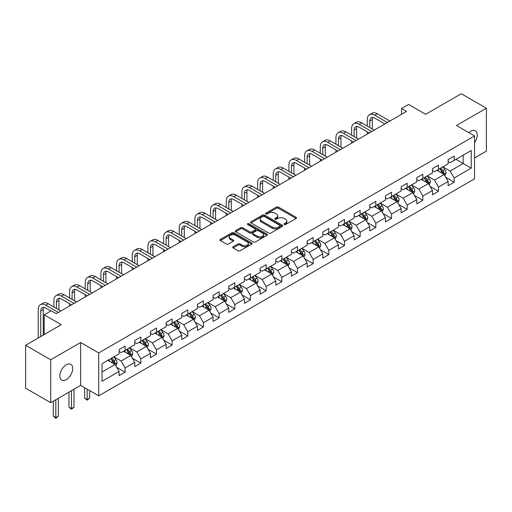 <?xml version="1.0" encoding="UTF-8"?>
<svg xmlns="http://www.w3.org/2000/svg" width="512" height="512" viewBox="0 0 512 512"><rect width="100%" height="100%" fill="white"/><g stroke="black" fill="none" stroke-linecap="round" stroke-linejoin="round"><path stroke-width="0.77" d="M284.25 224.506A0.973 0.563 0 0 0 285.632 224.506L296.102 218.458A1.395 0.806 0 0 0 296.512 217.888A1.395 0.806 0 0 0 296.102 217.318L278.362 207.078A1.395 0.806 0 0 0 276.39 207.078L265.914 213.12A0.973 0.563 0 0 0 265.626 213.523A0.973 0.563 0 0 0 265.914 213.92A0.973 0.563 0 0 0 267.296 213.92L268.653 213.139A4.461 2.573 0 0 1 274.957 213.139L276.435 213.99A4.461 2.573 0 0 1 277.747 215.814A4.461 2.573 0 0 1 276.435 217.632L275.085 218.419A0.973 0.563 0 0 0 274.797 218.816A0.973 0.563 0 0 0 275.085 219.213A0.973 0.563 0 0 0 276.461 219.213L277.818 218.432A4.461 2.573 0 0 1 284.128 218.432L285.606 219.283A4.461 2.573 0 0 1 286.912 221.107A4.461 2.573 0 0 1 285.606 222.925L284.25 223.712A0.973 0.563 0 0 0 283.968 224.109A0.973 0.563 0 0 0 284.25 224.506L284.25 223.712M66.278 379.661A9.088 5.248 120 0 0 72.218 371.648A9.088 5.248 120 0 0 70.822 364.365A9.088 5.248 120 0 0 66.278 364.819A9.088 5.248 120 0 0 60.339 372.826A9.088 5.248 120 0 0 61.734 380.109A9.088 5.248 120 0 0 66.278 379.661M474.547 142.579A9.088 5.248 120 0 0 475.379 130.797A9.088 5.248 120 0 0 470.835 131.245A9.088 5.248 120 0 0 468.915 132.691M233.107 246.803A1.395 0.806 0 0 0 232.704 247.373A1.395 0.806 0 0 0 233.107 247.942L238.086 250.816A1.395 0.806 0 0 0 240.058 250.816L251.693 244.102A1.395 0.806 0 0 0 252.102 243.533A1.395 0.806 0 0 0 251.693 242.963L233.946 232.717A1.395 0.806 0 0 0 231.974 232.717L220.346 239.43A1.395 0.806 0 0 0 219.936 240A1.395 0.806 0 0 0 220.346 240.57L226.355 244.045A1.395 0.806 0 0 0 228.326 244.045L233.306 241.171A1.395 0.806 0 0 0 233.715 240.602A1.395 0.806 0 0 0 233.306 240.032L230.323 238.31A3.731 2.15 0 0 1 229.235 236.787A3.731 2.15 0 0 1 231.533 234.797A3.731 2.15 0 0 1 235.597 235.264L247.283 242.01A3.731 2.15 0 0 1 248.371 243.533A3.731 2.15 0 0 1 246.074 245.523A3.731 2.15 0 0 1 242.01 245.056L240.058 243.93A1.395 0.806 0 0 0 238.086 243.93L233.107 246.803L233.107 247.942M474.547 157.978L486.4 151.136L486.4 108.23L461.293 93.728L425.638 114.317L408.563 104.461L401.53 108.518L406.554 111.418L56.23 313.67L51.213 310.771L44.179 314.829L44.179 334.547M50.707 359.77L50.707 402.682L80.64 385.402L80.64 342.49L50.707 359.77L25.6 345.274L61.254 324.691L44.179 314.829M80.64 342.49L98.72 352.928L474.547 135.942L474.547 178.854L98.72 395.84L98.72 352.928M486.4 108.23L456.467 125.504L474.547 135.942M268.749 233.114A1.395 0.806 0 0 0 270.72 233.114L282.355 226.4A1.395 0.806 0 0 0 282.758 225.83A1.395 0.806 0 0 0 282.355 225.261L264.608 215.014A1.395 0.806 0 0 0 262.637 215.014L251.002 221.734A1.395 0.806 0 0 0 250.592 222.298A1.395 0.806 0 0 0 251.002 222.867L268.749 233.114M247.994 224.717A0.973 0.563 0 0 1 248.979 224.858L267.002 235.258L255.392 241.965A1.395 0.806 0 0 1 253.421 241.965L235.674 231.718L235.674 230.579A1.395 0.806 0 0 0 235.264 231.149A1.395 0.806 0 0 0 235.674 231.718M235.674 230.579L240.653 227.706A1.395 0.806 0 0 1 242.624 227.706L249.818 231.866A1.395 0.806 0 0 0 251.789 231.866L255.091 229.958A1.395 0.806 0 0 0 255.501 229.389A1.395 0.806 0 0 0 255.091 228.819L247.603 224.493A0.973 0.563 0 0 1 247.315 224.096A0.973 0.563 0 0 1 247.917 223.571A0.973 0.563 0 0 1 248.979 223.693L267.021 234.112A1.395 0.806 0 0 1 267.43 234.682A1.395 0.806 0 0 1 267.021 235.251L267.021 234.112M50.707 402.682L25.6 388.186L25.6 345.274M116.749 367.341L125.133 372.179L125.133 367.949L134.771 362.381L134.771 366.611L140.8 363.136L140.8 358.899L150.445 353.338L150.445 357.568L156.467 354.086L156.467 349.856L166.112 344.288L166.112 348.525L172.134 345.043L172.134 340.813L181.779 335.245L181.779 339.475L187.802 336L187.802 331.763L197.446 326.195L197.446 330.432L203.475 326.95L203.475 322.72L213.114 317.152L213.114 321.382L219.142 317.907L219.142 313.67L228.781 308.109L228.781 312.339L234.81 308.858L234.81 304.627L244.448 299.059L244.448 303.296L250.477 299.814L250.477 295.584L260.115 290.016L260.115 294.246L266.144 290.771L266.144 286.534L275.789 280.966L275.789 285.203L281.811 281.722L281.811 277.491L291.456 271.923L291.456 276.154L297.478 272.678L297.478 268.442L307.123 262.874L307.123 267.11L313.146 263.629L313.146 259.398L322.79 253.83L322.79 258.061L328.819 254.586L328.819 250.349L338.458 244.787L338.458 249.018L344.486 245.536L344.486 241.306L354.125 235.738L354.125 239.974L360.154 236.493L360.154 232.262L369.792 226.694L369.792 230.925L375.821 227.45L375.821 223.213L385.459 217.645L385.459 221.882L391.488 218.4L391.488 214.17L401.133 208.602L401.133 212.832L407.155 209.357L407.155 205.12L416.8 199.558L416.8 203.789L422.822 200.307L422.822 196.077L432.467 190.509L432.467 194.746L438.49 191.264L438.49 187.034L448.134 181.466L448.134 185.696L454.163 182.221L454.163 177.984L471.232 168.128L471.232 150.502L463.2 155.136L463.2 163.488L471.232 168.128M125.133 372.179L119.104 375.661L119.104 371.424L102.029 381.286L102.029 363.654L119.104 353.798L119.104 349.568L125.133 346.086L125.133 350.317L134.771 344.755L134.771 340.518L140.8 337.043L140.8 341.274L150.445 335.706L150.445 331.475L156.467 327.994L156.467 332.23L166.112 326.662L166.112 322.426L172.134 318.95L172.134 323.181L181.779 317.613L181.779 313.382L187.802 309.901L187.802 314.138L197.446 308.57L197.446 304.339L203.475 300.858L203.475 305.088L213.114 299.526L213.114 295.29L219.142 291.814L219.142 296.045L228.781 290.477L228.781 286.246L234.81 282.765L234.81 287.002L244.448 281.434L244.448 277.197L250.477 273.722L250.477 277.952L260.115 272.384L260.115 268.154L266.144 264.672L266.144 268.909L275.789 263.341L275.789 259.11L281.811 255.629L281.811 259.859L291.456 254.298L291.456 250.061L297.478 246.579L297.478 250.816L307.123 245.248L307.123 241.018L313.146 237.536L313.146 241.766L322.79 236.205L322.79 231.968L328.819 228.493L328.819 232.723L338.458 227.155L338.458 222.925L344.486 219.443L344.486 223.68L354.125 218.112L354.125 213.875L360.154 210.4L360.154 214.63L369.792 209.062L369.792 204.832L375.821 201.35L375.821 205.587L385.459 200.019L385.459 195.789L391.488 192.307L391.488 196.538L401.133 190.976L401.133 186.739L407.155 183.264L407.155 187.494L416.8 181.926L416.8 177.696L422.822 174.214L422.822 178.451L432.467 172.883L432.467 168.646L438.49 165.171L438.49 169.402L448.134 163.834L448.134 159.603L454.163 156.122L454.163 160.358L471.232 150.502M123.526 351.245L130.758 355.424L121.114 360.992L113.882 356.813M119.104 351.482L121.114 352.64L125.133 350.317M121.114 360.992L125.133 367.949M130.758 355.424L134.771 362.381M139.194 342.202L146.426 346.374L136.781 351.942L129.549 347.77M134.771 342.432L136.781 343.59L140.8 341.274M136.781 351.942L140.8 358.899M146.426 346.374L150.445 353.338M154.861 333.158L162.093 337.331L152.448 342.899L145.216 338.72M150.445 333.389L152.448 334.547L156.467 332.23M152.448 342.899L156.467 349.856M162.093 337.331L166.112 344.288M170.528 324.109L177.76 328.288L168.122 333.85L160.89 329.677M166.112 324.339L168.122 325.504L172.134 323.181M168.122 333.85L172.134 340.813M177.76 328.288L181.779 335.245M186.195 315.066L193.427 319.238L183.789 324.806L176.557 320.634M181.779 315.296L183.789 316.454L187.802 314.138M183.789 324.806L187.802 331.763M193.427 319.238L197.446 326.195M201.862 306.016L209.094 310.195L199.456 315.763L192.224 311.584M197.446 306.253L199.456 307.411L203.475 305.088M199.456 315.763L203.475 322.72M209.094 310.195L213.114 317.152M217.536 296.973L224.762 301.146L215.123 306.714L207.891 302.541M213.114 297.203L215.123 298.362L219.142 296.045M215.123 306.714L219.142 313.67M224.762 301.146L228.781 308.109M233.203 287.93L240.435 292.102L230.79 297.67L223.558 293.491M228.781 288.16L230.79 289.318L234.81 287.002M230.79 297.67L234.81 304.627M240.435 292.102L244.448 299.059M248.87 278.88L256.102 283.053L246.458 288.621L239.226 284.448M244.448 279.11L246.458 280.275L250.477 277.952M246.458 288.621L250.477 295.584M256.102 283.053L260.115 290.016M264.538 269.837L271.77 274.01L262.125 279.578L254.893 275.405M260.115 270.067L262.125 271.226L266.144 268.909M262.125 279.578L266.144 286.534M271.77 274.01L275.789 280.966M280.205 260.787L287.437 264.966L277.792 270.528L270.56 266.355M275.789 261.024L277.792 262.182L281.811 259.859M277.792 270.528L281.811 277.491M287.437 264.966L291.456 271.923M295.872 251.744L303.104 255.917L293.466 261.485L286.234 257.312M291.456 251.974L293.466 253.133L297.478 250.816M293.466 261.485L297.478 268.442M303.104 255.917L307.123 262.874M311.539 242.694L318.771 246.874L309.133 252.442L301.901 248.262M307.123 242.931L309.133 244.09L313.146 241.766M309.133 252.442L313.146 259.398M318.771 246.874L322.79 253.83M327.206 233.651L334.438 237.824L324.8 243.392L317.568 239.219M322.79 233.882L324.8 235.046L328.819 232.723M324.8 243.392L328.819 250.349M334.438 237.824L338.458 244.787M342.88 224.608L350.106 228.781L340.467 234.349L333.235 230.17M338.458 224.838L340.467 225.997L344.486 223.68M340.467 234.349L344.486 241.306M350.106 228.781L354.125 235.738M358.547 215.558L365.779 219.738L356.134 225.299L348.902 221.126M354.125 215.789L356.134 216.954L360.154 214.63M356.134 225.299L360.154 232.262M365.779 219.738L369.792 226.694M374.214 206.515L381.446 210.688L371.802 216.256L364.57 212.083M369.792 206.746L371.802 207.904L375.821 205.587M371.802 216.256L375.821 223.213M381.446 210.688L385.459 217.645M389.882 197.466L397.114 201.645L387.469 207.213L380.237 203.034M385.459 197.702L387.469 198.861L391.488 196.538M387.469 207.213L391.488 214.17M397.114 201.645L401.133 208.602M405.549 188.422L412.781 192.595L403.136 198.163L395.904 193.99M401.133 188.653L403.136 189.811L407.155 187.494M403.136 198.163L407.155 205.12M412.781 192.595L416.8 199.558M421.216 179.379L428.448 183.552L418.81 189.12L411.578 184.941M416.8 179.61L418.81 180.768L422.822 178.451M418.81 189.12L422.822 196.077M428.448 183.552L432.467 190.509M436.883 170.33L444.115 174.509L434.477 180.07L427.245 175.898M432.467 170.56L434.477 171.725L438.49 169.402M434.477 180.07L438.49 187.034M444.115 174.509L448.134 181.466M455.968 159.315L463.2 163.488L450.144 171.027L442.912 166.854M448.134 161.517L450.144 162.675L454.163 160.358M450.144 171.027L454.163 177.984M80.64 385.402L98.72 395.84M401.53 108.518L401.53 114.317M102.029 372.006L115.091 364.467L107.859 360.294M115.091 364.467L119.104 371.424M445.773 177.376L454.163 182.221M430.106 186.419L438.49 191.264M414.438 195.469L422.822 200.307M398.771 204.512L407.155 209.357M383.104 213.562L391.488 218.4M367.437 222.605L375.821 227.45M351.763 231.654L360.154 236.493M336.096 240.698L344.486 245.536M320.429 249.741L328.819 254.586M304.762 258.79L313.146 263.629M289.094 267.834L297.478 272.678M273.427 276.883L281.811 281.722M257.76 285.926L266.144 290.771M242.093 294.97L250.477 299.814M226.419 304.019L234.81 308.858M210.752 313.062L219.142 317.907M195.085 322.112L203.475 326.95M179.418 331.155L187.802 336M163.75 340.198L172.134 345.043M148.083 349.248L156.467 354.086M132.416 358.291L140.8 363.136M284.64 224.646L285.606 224.09A4.461 2.573 0 0 0 286.912 222.266L286.912 221.107M277.747 215.814L277.747 216.973A4.461 2.573 0 0 1 276.435 218.79L275.475 219.354M296.102 217.318L296.102 218.458L278.362 208.237A1.395 0.806 0 0 0 276.39 208.237L266.304 214.054M282.336 226.406L264.608 216.173A1.395 0.806 0 0 0 262.637 216.173L251.021 222.88L251.002 221.734M279.891 226.227A0.973 0.563 0 0 0 280.173 225.83A0.973 0.563 0 0 0 279.891 225.434L264.314 216.435A0.973 0.563 0 0 0 262.931 216.435L261.504 217.261A4.461 2.573 0 0 0 260.198 219.085A4.461 2.573 0 0 0 261.504 220.909L272.147 227.053A4.461 2.573 0 0 0 278.458 227.053L279.891 226.227L279.891 227.386A0.973 0.563 0 0 0 280.173 226.989L280.173 225.83M260.198 219.085L260.198 220.243A4.461 2.573 0 0 0 261.504 222.067L261.504 220.909M279.891 227.386L278.458 228.211A4.461 2.573 0 0 1 272.147 228.211L261.504 222.067M235.693 231.731L240.653 228.87L240.653 227.706M255.501 229.389L255.501 230.547A1.395 0.806 0 0 1 255.091 231.117L251.789 233.024A1.395 0.806 0 0 1 249.818 233.024L242.624 228.87A1.395 0.806 0 0 0 240.653 228.87M257.286 236.173A3.731 2.15 0 0 0 261.35 236.64A3.731 2.15 0 0 0 263.654 234.65A3.731 2.15 0 0 0 262.56 233.126L258.445 230.752A1.395 0.806 0 0 0 256.474 230.752L253.171 232.659A1.395 0.806 0 0 0 252.762 233.229A1.395 0.806 0 0 0 253.171 233.798L257.286 236.173L257.286 237.331A3.731 2.15 0 0 0 261.35 237.798A3.731 2.15 0 0 0 263.654 235.814L263.654 234.65M252.762 233.229L252.762 234.387A1.395 0.806 0 0 0 253.171 234.957L253.171 233.798M257.286 237.331L253.171 234.957M248.371 243.533L248.371 244.691A3.731 2.15 0 0 1 246.074 246.682A3.731 2.15 0 0 1 242.01 246.214L240.058 245.088A1.395 0.806 0 0 0 238.086 245.088L233.126 247.955M229.235 236.787L229.235 237.946A3.731 2.15 0 0 0 230.323 239.469L230.323 238.31M233.286 241.178L230.323 239.469M251.693 242.963L251.693 244.102L233.946 233.875A1.395 0.806 0 0 0 231.974 233.875L220.365 240.582L220.346 239.43M444.909 175.878L446.106 172.87A3.763 2.176 -120 0 0 444.902 169.664L442.829 166.899M439.219 171.68L437.811 169.798M443.533 174.17L444.07 173.03A3.763 2.176 -120 0 0 442.995 170.765L440.922 168M439.981 168.544L442.278 171.616A1.92 1.107 60 0 1 442.63 172.198L444.07 173.03M439.718 168.698L441.792 171.462A3.763 2.176 60 0 1 442.867 173.728M367.264 126.074L367.264 119.584A10.656 6.15 60 0 1 369.472 114.707L371.981 113.254A10.656 6.15 60 0 1 377.306 113.786L389.882 121.043M369.472 114.707A10.656 6.15 60 0 1 374.797 115.232L387.373 122.49M384.858 123.942L374.797 118.131A7.104 4.102 -120 0 0 371.245 117.779A7.104 4.102 -120 0 0 369.773 121.03L369.773 127.526M372.73 117.453A7.104 4.102 -120 0 0 372.282 119.584L372.282 128.973M367.264 134.099L367.264 131.872M429.242 184.928L430.438 181.914A3.763 2.176 -120 0 0 429.235 178.714L427.162 175.942M423.552 180.723L422.138 178.842M427.866 183.213L428.403 182.074A3.763 2.176 -120 0 0 427.328 179.814L425.254 177.043M424.314 177.587L426.611 180.659A1.92 1.107 60 0 1 426.957 181.242L428.403 182.074M424.051 177.741L426.125 180.506A3.763 2.176 60 0 1 427.2 182.771M413.574 193.971L414.771 190.963A3.763 2.176 -120 0 0 413.568 187.757L411.494 184.992M407.878 189.766L406.47 187.891M412.198 192.262L412.736 191.123A3.763 2.176 -120 0 0 411.661 188.858L409.587 186.093M408.646 186.637L410.944 189.709A1.92 1.107 60 0 1 411.29 190.291L412.736 191.123M408.384 186.79L410.451 189.555A3.763 2.176 60 0 1 411.533 191.821M351.597 135.123L351.597 128.627A10.656 6.15 60 0 1 353.798 123.75L356.314 122.298A10.656 6.15 60 0 1 361.638 122.829L374.214 130.086M353.798 123.75A10.656 6.15 60 0 1 359.13 124.275L371.699 131.539M369.19 132.986L359.13 127.174A7.104 4.102 -120 0 0 355.578 126.822A7.104 4.102 -120 0 0 354.106 130.074L354.106 136.57M357.062 126.496A7.104 4.102 -120 0 0 356.614 128.627L356.614 138.022M351.597 143.149L351.597 140.922M335.93 144.166L335.93 137.67A10.656 6.15 60 0 1 338.131 132.794L340.646 131.347A10.656 6.15 60 0 1 345.971 131.872L358.547 139.136M338.131 132.794A10.656 6.15 60 0 1 343.462 133.325L356.032 140.582M353.523 142.035L343.462 136.224A7.104 4.102 -120 0 0 339.91 135.872A7.104 4.102 -120 0 0 338.438 139.123L338.438 145.619M341.395 135.546A7.104 4.102 -120 0 0 340.947 137.67L340.947 147.066M335.93 152.192L335.93 149.965M397.907 203.021L399.098 200.006A3.763 2.176 -120 0 0 397.901 196.8L395.827 194.035M392.211 198.816L390.803 196.934M396.531 201.306L397.069 200.166A3.763 2.176 -120 0 0 395.994 197.907L393.92 195.136M392.973 195.68L395.277 198.752A1.92 1.107 60 0 1 395.622 199.334L397.069 200.166M392.71 195.834L394.784 198.598A3.763 2.176 60 0 1 395.866 200.864M382.24 212.064L383.43 209.056A3.763 2.176 -120 0 0 382.234 205.85L380.16 203.078M376.544 207.859L375.136 205.978M380.864 210.355L381.402 209.216A3.763 2.176 -120 0 0 380.326 206.95L378.253 204.186M377.306 204.73L379.61 207.795A1.92 1.107 60 0 1 379.955 208.378L381.402 209.216M377.043 204.877L379.117 207.648A3.763 2.176 60 0 1 380.198 209.907M366.573 221.107L367.763 218.099A3.763 2.176 -120 0 0 366.566 214.893L364.493 212.128M360.877 216.909L359.469 215.027M365.197 219.398L365.734 218.259A3.763 2.176 -120 0 0 364.653 215.994L362.579 213.229M361.638 213.773L363.936 216.845A1.92 1.107 60 0 1 364.288 217.427L365.734 218.259M361.376 213.926L363.45 216.691A3.763 2.176 60 0 1 364.525 218.957M320.256 153.216L320.256 146.72A10.656 6.15 60 0 1 322.464 141.843L324.979 140.39A10.656 6.15 60 0 1 330.304 140.922L342.88 148.179M322.464 141.843A10.656 6.15 60 0 1 327.789 142.368L340.365 149.632M337.856 151.078L327.789 145.267A7.104 4.102 -120 0 0 324.243 144.915A7.104 4.102 -120 0 0 322.771 148.166L322.771 154.662M325.728 144.589A7.104 4.102 -120 0 0 325.28 146.72L325.28 156.115M320.256 161.235L320.256 159.014M304.589 162.259L304.589 155.763A10.656 6.15 60 0 1 306.797 150.886L309.306 149.44A10.656 6.15 60 0 1 314.637 149.965L327.206 157.229M306.797 150.886A10.656 6.15 60 0 1 312.122 151.418L324.698 158.675M322.189 160.128L312.122 154.317A7.104 4.102 -120 0 0 308.57 153.965A7.104 4.102 -120 0 0 307.104 157.216L307.104 163.706M310.054 153.638A7.104 4.102 -120 0 0 309.613 155.763L309.613 165.158M304.589 170.285L304.589 168.058M288.922 171.302L288.922 164.813A10.656 6.15 60 0 1 291.13 159.936L293.638 158.483A10.656 6.15 60 0 1 298.97 159.014L311.539 166.272M291.13 159.936A10.656 6.15 60 0 1 296.454 160.461L309.03 167.718M306.522 169.171L296.454 163.36A7.104 4.102 -120 0 0 292.902 163.008A7.104 4.102 -120 0 0 291.437 166.259L291.437 172.755M294.387 162.682A7.104 4.102 -120 0 0 293.946 164.813L293.946 174.202M288.922 179.328L288.922 177.101M273.254 180.352L273.254 173.856A10.656 6.15 60 0 1 275.462 168.979L277.971 167.533A10.656 6.15 60 0 1 283.296 168.058L295.872 175.315M275.462 168.979A10.656 6.15 60 0 1 280.787 169.504L293.363 176.768M290.848 178.214L280.787 172.41A7.104 4.102 -120 0 0 277.235 172.058A7.104 4.102 -120 0 0 275.763 175.309L275.763 181.798M278.72 171.725A7.104 4.102 -120 0 0 278.278 173.856L278.278 183.251M273.254 188.378L273.254 186.15M257.587 189.395L257.587 182.899A10.656 6.15 60 0 1 259.795 178.022L262.304 176.576A10.656 6.15 60 0 1 267.629 177.101L280.205 184.365M259.795 178.022A10.656 6.15 60 0 1 265.12 178.554L277.696 185.811M275.181 187.264L265.12 181.453A7.104 4.102 -120 0 0 261.568 181.101A7.104 4.102 -120 0 0 260.096 184.352L260.096 190.848M263.053 180.774A7.104 4.102 -120 0 0 262.611 182.899L262.611 192.294M257.587 197.421L257.587 195.194M241.92 198.445L241.92 191.949A10.656 6.15 60 0 1 244.128 187.072L246.637 185.619A10.656 6.15 60 0 1 251.962 186.15L264.538 193.408M244.128 187.072A10.656 6.15 60 0 1 249.453 187.597L262.029 194.861M259.514 196.307L249.453 190.496A7.104 4.102 -120 0 0 245.901 190.144A7.104 4.102 -120 0 0 244.429 193.395L244.429 199.891M247.386 189.818A7.104 4.102 -120 0 0 246.938 191.949L246.938 201.344M241.92 206.47L241.92 204.243M226.253 207.488L226.253 200.992A10.656 6.15 60 0 1 228.454 196.115L230.97 194.669A10.656 6.15 60 0 1 236.294 195.194L248.87 202.458M228.454 196.115A10.656 6.15 60 0 1 233.786 196.646L246.355 203.904M243.846 205.357L233.786 199.546A7.104 4.102 -120 0 0 230.234 199.194A7.104 4.102 -120 0 0 228.762 202.445L228.762 208.941M231.718 198.867A7.104 4.102 -120 0 0 231.27 200.992L231.27 210.387M226.253 215.514L226.253 213.286M210.586 216.531L210.586 210.042A10.656 6.15 60 0 1 212.787 205.165L215.302 203.712A10.656 6.15 60 0 1 220.627 204.243L233.203 211.501M212.787 205.165A10.656 6.15 60 0 1 218.118 205.69L230.688 212.947M228.179 214.4L218.118 208.589A7.104 4.102 -120 0 0 214.566 208.237A7.104 4.102 -120 0 0 213.094 211.488L213.094 217.984M216.051 207.91A7.104 4.102 -120 0 0 215.603 210.042L215.603 219.43M210.586 224.557L210.586 222.33M194.912 225.581L194.912 219.085A10.656 6.15 60 0 1 197.12 214.208L199.635 212.762A10.656 6.15 60 0 1 204.96 213.286L217.536 220.544M197.12 214.208A10.656 6.15 60 0 1 202.445 214.739L215.021 221.997M212.512 223.443L202.445 217.638A7.104 4.102 -120 0 0 198.899 217.286A7.104 4.102 -120 0 0 197.427 220.538L197.427 227.027M200.384 216.954A7.104 4.102 -120 0 0 199.936 219.085L199.936 228.48M194.912 233.606L194.912 231.379M179.245 234.624L179.245 228.134A10.656 6.15 60 0 1 181.453 223.258L183.962 221.805A10.656 6.15 60 0 1 189.293 222.33L201.862 229.594M181.453 223.258A10.656 6.15 60 0 1 186.778 223.782L199.354 231.04M196.845 232.493L186.778 226.682A7.104 4.102 -120 0 0 183.226 226.33A7.104 4.102 -120 0 0 181.76 229.581L181.76 236.077M184.71 226.003A7.104 4.102 -120 0 0 184.269 228.134L184.269 237.523M179.245 242.65L179.245 240.422M163.578 243.674L163.578 237.178A10.656 6.15 60 0 1 165.786 232.301L168.294 230.848A10.656 6.15 60 0 1 173.626 231.379L186.195 238.637M165.786 232.301A10.656 6.15 60 0 1 171.11 232.826L183.686 240.09M181.178 241.536L171.11 235.725A7.104 4.102 -120 0 0 167.558 235.373A7.104 4.102 -120 0 0 166.093 238.624L166.093 245.12M169.043 235.046A7.104 4.102 -120 0 0 168.602 237.178L168.602 246.573M163.578 251.699L163.578 249.472M147.91 252.717L147.91 246.221A10.656 6.15 60 0 1 150.118 241.344L152.627 239.898A10.656 6.15 60 0 1 157.952 240.422L170.528 247.686M150.118 241.344A10.656 6.15 60 0 1 155.443 241.875L168.019 249.133M165.504 250.586L155.443 244.774A7.104 4.102 -120 0 0 151.891 244.422A7.104 4.102 -120 0 0 150.419 247.674L150.419 254.17M153.376 244.096A7.104 4.102 -120 0 0 152.934 246.221L152.934 255.616M147.91 260.742L147.91 258.515M132.243 261.76L132.243 255.27A10.656 6.15 60 0 1 134.451 250.394L136.96 248.941A10.656 6.15 60 0 1 142.285 249.472L154.861 256.73M134.451 250.394A10.656 6.15 60 0 1 139.776 250.918L152.352 258.182M149.837 259.629L139.776 253.818A7.104 4.102 -120 0 0 136.224 253.466A7.104 4.102 -120 0 0 134.752 256.717L134.752 263.213M137.709 253.139A7.104 4.102 -120 0 0 137.267 255.27L137.267 264.666M132.243 269.786L132.243 267.565M116.576 270.81L116.576 264.314A10.656 6.15 60 0 1 118.784 259.437L121.293 257.99A10.656 6.15 60 0 1 126.618 258.515L139.194 265.773M118.784 259.437A10.656 6.15 60 0 1 124.109 259.968L136.685 267.226M134.17 268.672L124.109 262.867A7.104 4.102 -120 0 0 120.557 262.515A7.104 4.102 -120 0 0 119.085 265.766L119.085 272.256M122.042 262.182A7.104 4.102 -120 0 0 121.594 264.314L121.594 273.709M116.576 278.835L116.576 276.608M100.909 279.853L100.909 273.363A10.656 6.15 60 0 1 103.11 268.486L105.626 267.034A10.656 6.15 60 0 1 110.95 267.565L123.526 274.822M103.11 268.486A10.656 6.15 60 0 1 108.442 269.011L121.011 276.269M118.502 277.722L108.442 271.91A7.104 4.102 -120 0 0 104.89 271.558A7.104 4.102 -120 0 0 103.418 274.81L103.418 281.306M106.374 271.232A7.104 4.102 -120 0 0 105.926 273.363L105.926 282.752M100.909 287.878L100.909 285.651M85.242 288.902L85.242 282.406A10.656 6.15 60 0 1 87.443 277.53L89.958 276.077A10.656 6.15 60 0 1 95.283 276.608L107.859 283.866M87.443 277.53A10.656 6.15 60 0 1 92.774 278.054L105.344 285.318M102.835 286.765L92.774 280.954A7.104 4.102 -120 0 0 89.222 280.608A7.104 4.102 -120 0 0 87.75 283.853L87.75 290.349M90.707 280.275A7.104 4.102 -120 0 0 90.259 282.406L90.259 291.802M85.242 296.928L85.242 294.701M69.568 297.946L69.568 291.45A10.656 6.15 60 0 1 71.776 286.573L74.291 285.126A10.656 6.15 60 0 1 79.616 285.651L92.192 292.915M71.776 286.573A10.656 6.15 60 0 1 77.101 287.104L89.677 294.362M87.168 295.814L77.101 290.003A7.104 4.102 -120 0 0 73.555 289.651A7.104 4.102 -120 0 0 72.083 292.902L72.083 299.398M75.04 289.325A7.104 4.102 -120 0 0 74.592 291.45L74.592 300.845M69.568 305.971L69.568 303.744M53.901 306.995L53.901 300.499A10.656 6.15 60 0 1 56.109 295.622L58.618 294.17A10.656 6.15 60 0 1 63.949 294.701L76.518 301.958M56.109 295.622A10.656 6.15 60 0 1 61.434 296.147L74.01 303.411M71.501 304.858L61.434 299.046A7.104 4.102 -120 0 0 57.882 298.694A7.104 4.102 -120 0 0 56.416 301.946L56.416 308.442M59.366 298.368A7.104 4.102 -120 0 0 58.925 300.499L58.925 309.894M350.899 230.157L352.096 227.142A3.763 2.176 -120 0 0 350.893 223.942L348.826 221.171M345.21 225.952L343.802 224.07M349.523 228.442L350.067 227.309A3.763 2.176 -120 0 0 348.986 225.043L346.912 222.272M345.971 222.822L348.269 225.888A1.92 1.107 60 0 1 348.621 226.47L350.067 227.309M345.709 222.97L347.782 225.741A3.763 2.176 60 0 1 348.858 228M335.232 239.2L336.429 236.192A3.763 2.176 -120 0 0 335.226 232.986L333.152 230.221M329.542 234.995L328.134 233.12M333.856 237.491L334.394 236.352A3.763 2.176 -120 0 0 333.318 234.086L331.245 231.322M330.304 231.866L332.602 234.938A1.92 1.107 60 0 1 332.954 235.52L334.394 236.352M330.042 232.019L332.115 234.784A3.763 2.176 60 0 1 333.19 237.05M319.565 248.25L320.762 245.235A3.763 2.176 -120 0 0 319.558 242.029L317.485 239.264M313.875 244.045L312.467 242.163M318.189 246.534L318.726 245.395A3.763 2.176 -120 0 0 317.651 243.136L315.578 240.365M314.637 240.909L316.934 243.981A1.92 1.107 60 0 1 317.286 244.563L318.726 245.395M314.374 241.062L316.448 243.827A3.763 2.176 60 0 1 317.523 246.093M303.898 257.293L305.094 254.285A3.763 2.176 -120 0 0 303.891 251.078L301.818 248.314M298.208 253.088L296.794 251.213M302.522 255.584L303.059 254.445A3.763 2.176 -120 0 0 301.984 252.179L299.91 249.414M298.97 249.958L301.267 253.024A1.92 1.107 60 0 1 301.613 253.606L303.059 254.445M298.707 250.106L300.781 252.877A3.763 2.176 60 0 1 301.856 255.142M288.23 266.336L289.427 263.328A3.763 2.176 -120 0 0 288.224 260.122L286.15 257.357M282.534 262.138L281.126 260.256M286.854 264.627L287.392 263.488A3.763 2.176 -120 0 0 286.317 261.222L284.243 258.458M283.302 259.002L285.6 262.074A1.92 1.107 60 0 1 285.946 262.656L287.392 263.488M283.04 259.155L285.107 261.92A3.763 2.176 60 0 1 286.189 264.186M272.563 275.386L273.754 272.378A3.763 2.176 -120 0 0 272.557 269.171L270.483 266.4M266.867 271.181L265.459 269.299M271.187 273.677L271.725 272.538A3.763 2.176 -120 0 0 270.65 270.272L268.576 267.501M267.629 268.051L269.933 271.117A1.92 1.107 60 0 1 270.278 271.699L271.725 272.538M267.366 268.198L269.44 270.97A3.763 2.176 60 0 1 270.522 273.229M256.896 284.429L258.086 281.421A3.763 2.176 -120 0 0 256.89 278.214L254.816 275.45M251.2 280.224L249.792 278.349M255.52 282.72L256.058 281.581A3.763 2.176 -120 0 0 254.982 279.315L252.909 276.55M251.962 277.094L254.266 280.166A1.92 1.107 60 0 1 254.611 280.749L256.058 281.581M251.699 277.248L253.773 280.013A3.763 2.176 60 0 1 254.854 282.278M241.229 293.478L242.419 290.464A3.763 2.176 -120 0 0 241.222 287.264L239.149 284.493M235.533 289.274L234.125 287.392M239.853 291.763L240.39 290.624A3.763 2.176 -120 0 0 239.309 288.365L237.235 285.594M236.294 286.138L238.592 289.21A1.92 1.107 60 0 1 238.944 289.792L240.39 290.624M236.032 286.291L238.106 289.056A3.763 2.176 60 0 1 239.181 291.322M225.555 302.522L226.752 299.514A3.763 2.176 -120 0 0 225.549 296.307L223.482 293.542M219.866 298.317L218.458 296.442M224.179 300.813L224.723 299.674A3.763 2.176 -120 0 0 223.642 297.408L221.568 294.643M220.627 295.187L222.925 298.253A1.92 1.107 60 0 1 223.277 298.835L224.723 299.674M220.365 295.334L222.438 298.106A3.763 2.176 60 0 1 223.514 300.371M209.888 311.565L211.085 308.557A3.763 2.176 -120 0 0 209.882 305.35L207.808 302.586M204.198 307.366L202.79 305.485M208.512 309.856L209.05 308.717A3.763 2.176 -120 0 0 207.974 306.458L205.901 303.686M204.96 304.23L207.258 307.302A1.92 1.107 60 0 1 207.61 307.885L209.05 308.717M204.698 304.384L206.771 307.149A3.763 2.176 60 0 1 207.846 309.414M194.221 320.614L195.418 317.606A3.763 2.176 -120 0 0 194.214 314.4L192.141 311.629M188.531 316.41L187.123 314.528M192.845 318.906L193.382 317.766A3.763 2.176 -120 0 0 192.307 315.501L190.234 312.736M189.293 313.28L191.59 316.346A1.92 1.107 60 0 1 191.942 316.928L193.382 317.766M189.03 313.427L191.104 316.198A3.763 2.176 60 0 1 192.179 318.458M178.554 329.658L179.75 326.65A3.763 2.176 -120 0 0 178.547 323.443L176.474 320.678M172.864 325.459L171.45 323.578M177.178 327.949L177.715 326.81A3.763 2.176 -120 0 0 176.64 324.544L174.566 321.779M173.626 322.323L175.923 325.395A1.92 1.107 60 0 1 176.269 325.978L177.715 326.81M173.363 322.477L175.437 325.242A3.763 2.176 60 0 1 176.512 327.507M162.886 338.707L164.083 335.693A3.763 2.176 -120 0 0 162.88 332.493L160.806 329.722M157.19 334.502L155.782 332.621M161.51 336.992L162.048 335.853A3.763 2.176 -120 0 0 160.973 333.594L158.899 330.822M157.958 331.366L160.256 334.438A1.92 1.107 60 0 1 160.602 335.021L162.048 335.853M157.696 331.52L159.763 334.285A3.763 2.176 60 0 1 160.845 336.55M147.219 347.75L148.41 344.742A3.763 2.176 -120 0 0 147.213 341.536L145.139 338.771M141.523 343.546L140.115 341.67M145.843 346.042L146.381 344.902A3.763 2.176 -120 0 0 145.306 342.637L143.232 339.872M142.285 340.416L144.589 343.488A1.92 1.107 60 0 1 144.934 344.07L146.381 344.902M142.022 340.57L144.096 343.334A3.763 2.176 60 0 1 145.178 345.6M87.149 389.158L87.149 399.539L89.658 398.093L89.658 390.611M89.658 398.093L87.149 400.179L84.634 398.093L84.634 387.712M84.634 398.093L87.149 399.539L87.149 400.179M131.552 356.8L132.742 353.786A3.763 2.176 -120 0 0 131.546 350.579L129.472 347.814M125.856 352.595L124.448 350.714M130.176 355.085L130.714 353.946A3.763 2.176 -120 0 0 129.632 351.686L127.565 348.915M126.618 349.459L128.922 352.531A1.92 1.107 60 0 1 129.267 353.114L130.714 353.946M126.355 349.613L128.429 352.378A3.763 2.176 60 0 1 129.51 354.643M71.482 390.688L71.482 408.582L73.99 407.136L73.99 389.242M73.99 407.136L71.482 409.222L68.966 407.136L68.966 392.141M68.966 407.136L71.482 408.582L71.482 409.222M115.885 365.843L117.075 362.835A3.763 2.176 -120 0 0 115.878 359.629L113.805 356.858M110.189 361.638L108.781 359.757M114.509 364.134L115.046 362.995A3.763 2.176 -120 0 0 113.965 360.73L111.891 357.965M110.95 358.509L113.248 361.574A1.92 1.107 60 0 1 113.6 362.157L115.046 362.995M110.688 358.656L112.762 361.427A3.763 2.176 60 0 1 113.837 363.686M55.808 399.738L55.808 417.632L58.323 416.179L58.323 398.285M58.323 416.179L55.808 418.272L53.299 416.179L53.299 401.184M53.299 416.179L55.808 417.632L55.808 418.272M38.234 337.978L38.234 309.542A10.656 6.15 60 0 1 40.442 304.666L42.95 303.219A10.656 6.15 60 0 1 48.282 303.744L60.851 311.008M40.442 304.666A10.656 6.15 60 0 1 45.766 305.197L58.342 312.454M50.81 311.008L45.766 308.096A7.104 4.102 -120 0 0 42.214 307.744A7.104 4.102 -120 0 0 40.749 310.995L40.749 336.531M43.699 307.418A7.104 4.102 -120 0 0 43.258 309.542L43.258 335.078M285.606 224.09L285.606 222.925M275.085 219.213L275.085 218.419M276.435 218.79L276.435 217.632M265.914 213.92L265.914 213.12M276.39 208.237L276.39 207.078M278.362 208.237L278.362 207.078M262.637 216.173L262.637 215.014M264.608 216.173L264.608 215.014M282.355 226.4L282.355 225.261M272.147 228.211L272.147 227.053M278.458 228.211L278.458 227.053M242.624 228.87L242.624 227.706M249.818 233.024L249.818 231.866M251.789 233.024L251.789 231.866M255.091 231.117L255.091 229.958M248.979 224.858L248.979 223.693M238.086 245.088L238.086 243.93M240.058 245.088L240.058 243.93M242.01 246.214L242.01 245.056M233.306 241.171L233.306 240.032M231.974 233.875L231.974 232.717M233.946 233.875L233.946 232.717M443.744 174.291L446.08 172.941M442.995 170.765L444.902 169.664M440.32 172.314L441.792 171.462M377.306 113.786L374.797 115.232M372.282 119.584L369.773 121.03M428.077 183.334L430.413 181.99M427.328 179.814L429.235 178.714M424.653 181.357L426.125 180.506M412.41 192.384L414.746 191.034M411.661 188.858L413.568 187.757M408.979 190.406L410.451 189.555M361.638 122.829L359.13 124.275M356.614 128.627L354.106 130.074M345.971 131.872L343.462 133.325M340.947 137.67L338.438 139.123M396.742 201.427L399.078 200.083M395.994 197.907L397.901 196.8M393.312 199.45L394.784 198.598M381.075 210.477L383.405 209.126M380.326 206.95L382.234 205.85M377.645 208.499L379.117 207.648M365.408 219.52L367.738 218.17M364.653 215.994L366.566 214.893M361.978 217.542L363.45 216.691M330.304 140.922L327.789 142.368M325.28 146.72L322.771 148.166M314.637 149.965L312.122 151.418M309.613 155.763L307.104 157.216M298.97 159.014L296.454 160.461M293.946 164.813L291.437 166.259M283.296 168.058L280.787 169.504M278.278 173.856L275.763 175.309M267.629 177.101L265.12 178.554M262.611 182.899L260.096 184.352M251.962 186.15L249.453 187.597M246.938 191.949L244.429 193.395M236.294 195.194L233.786 196.646M231.27 200.992L228.762 202.445M220.627 204.243L218.118 205.69M215.603 210.042L213.094 211.488M204.96 213.286L202.445 214.739M199.936 219.085L197.427 220.538M189.293 222.33L186.778 223.782M184.269 228.134L181.76 229.581M173.626 231.379L171.11 232.826M168.602 237.178L166.093 238.624M157.952 240.422L155.443 241.875M152.934 246.221L150.419 247.674M142.285 249.472L139.776 250.918M137.267 255.27L134.752 256.717M126.618 258.515L124.109 259.968M121.594 264.314L119.085 265.766M110.95 267.565L108.442 269.011M105.926 273.363L103.418 274.81M95.283 276.608L92.774 278.054M90.259 282.406L87.75 283.853M79.616 285.651L77.101 287.104M74.592 291.45L72.083 292.902M63.949 294.701L61.434 296.147M58.925 300.499L56.416 301.946M349.734 228.563L352.07 227.219M348.986 225.043L350.893 223.942M346.31 226.586L347.782 225.741M334.067 237.613L336.403 236.262M333.318 234.086L335.226 232.986M330.643 235.635L332.115 234.784M318.4 246.656L320.736 245.312M317.651 243.136L319.558 242.029M314.976 244.678L316.448 243.827M302.733 255.706L305.069 254.355M301.984 252.179L303.891 251.078M299.309 253.728L300.781 252.877M287.066 264.749L289.402 263.398M286.317 261.222L288.224 260.122M283.635 262.771L285.107 261.92M271.398 273.798L273.734 272.448M270.65 270.272L272.557 269.171M267.968 271.814L269.44 270.97M255.731 282.842L258.061 281.491M254.982 279.315L256.89 278.214M252.301 280.864L253.773 280.013M240.064 291.885L242.394 290.541M239.309 288.365L241.222 287.264M236.634 289.907L238.106 289.056M224.39 300.934L226.726 299.584M223.642 297.408L225.549 296.307M220.966 298.957L222.438 298.106M208.723 309.978L211.059 308.634M207.974 306.458L209.882 305.35M205.299 308L206.771 307.149M193.056 319.027L195.392 317.677M192.307 315.501L194.214 314.4M189.632 317.043L191.104 316.198M177.389 328.07L179.725 326.72M176.64 324.544L178.547 323.443M173.965 326.093L175.437 325.242M161.722 337.114L164.058 335.77M160.973 333.594L162.88 332.493M158.291 335.136L159.763 334.285M146.054 346.163L148.39 344.813M145.306 342.637L147.213 341.536M142.624 344.186L144.096 343.334M130.387 355.206L132.717 353.862M129.632 351.686L131.546 350.579M126.957 353.229L128.429 352.378M114.72 364.256L117.05 362.906M113.965 360.73L115.878 359.629M111.29 362.278L112.762 361.427M48.282 303.744L45.766 305.197M43.258 309.542L40.749 310.995"/></g></svg>
